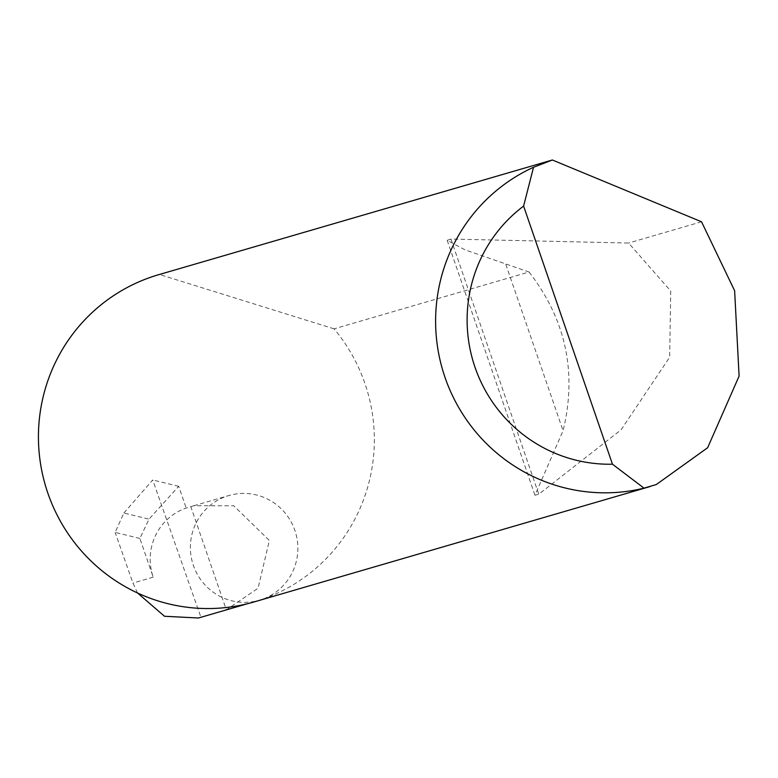 <?xml version="1.0" encoding="UTF-8"?>
<svg xmlns="http://www.w3.org/2000/svg" width="778" height="778" viewBox="0 0 778 778"><rect width="100%" height="100%" fill="white"/><g stroke="black" fill="none" stroke-linecap="round" stroke-linejoin="round"><path stroke-width="0.58" stroke-dasharray="3.89 2.92" d="M190.824 506.682L193.771 505.758L233.74 505.788L269.353 540.477L258.063 588.236L226.33 609.816L190.824 506.682L186.185 508.034A54.538 53.672 73.8 0 0 153.208 577.159L139.875 538.434L149.006 519.15L178.697 486.308L186.185 508.034M529.079 272.028C565.888 319.68 577.218 372.584 563.087 430.72L534.963 495.207L538.784 494.244L621.107 429.787L669.663 357.248L670.724 291.001L628.585 243.037L450.919 239.05L447.185 240.314L465.098 249.884L529.079 272.028L334.073 328.841A170.431 167.737 -106.2 0 1 261.875 599.459A54.538 53.672 73.8 0 0 295.27 531.607A54.538 53.672 73.8 0 0 228.868 495.537A54.538 53.672 73.8 0 0 226.369 496.325A54.538 53.672 73.8 0 0 192.973 564.186A54.538 53.672 73.8 0 0 259.375 600.256A54.538 53.672 73.8 0 0 261.875 599.459A170.431 167.737 -106.2 0 1 254.066 601.948M701.532 221.779L628.585 243.037M139.875 538.434L115.125 532.395L123.877 513.023L149.006 519.15M123.877 513.023L152.712 479.968L200.918 617.217L198.458 618.004M137.531 592.972L132.931 583.072L115.125 532.395M200.918 617.217L226.33 609.816M178.697 486.308L152.712 479.968M552.361 159.996L159.441 274.478A170.431 167.737 -106.2 0 0 158.712 274.683M334.073 328.841L159.441 274.478M153.208 577.159L132.931 583.072M505.846 264.462L563.087 430.72M450.919 239.05L538.784 494.244M193.771 505.758L228.868 495.537M447.185 240.314L534.953 495.216M247.54 603.709L259.375 600.256"/><path stroke-width="1.17" d="M701.532 221.779L734.626 290.748L739.1 376.095L707.63 447.739L656.34 484.529L644.009 488.156A170.431 167.737 -106.2 0 1 445.035 377.456A170.431 167.737 -106.2 0 1 533.523 167.28L552.361 159.996L701.532 221.779M649.941 486.6L254.066 601.948A170.431 167.737 -106.2 0 1 46.554 489.226A170.431 167.737 -106.2 0 1 150.903 277.172A170.431 167.737 -106.2 0 1 158.712 274.683L552.361 159.996M247.54 603.709L198.458 618.004L164.489 616.264L137.531 592.972M533.523 167.28L523.604 206.082L612.471 464.203L644.009 488.156M523.604 206.082A143.162 140.906 73.8 0 0 475.037 367.333A143.162 140.906 73.8 0 0 612.471 464.203"/></g></svg>
